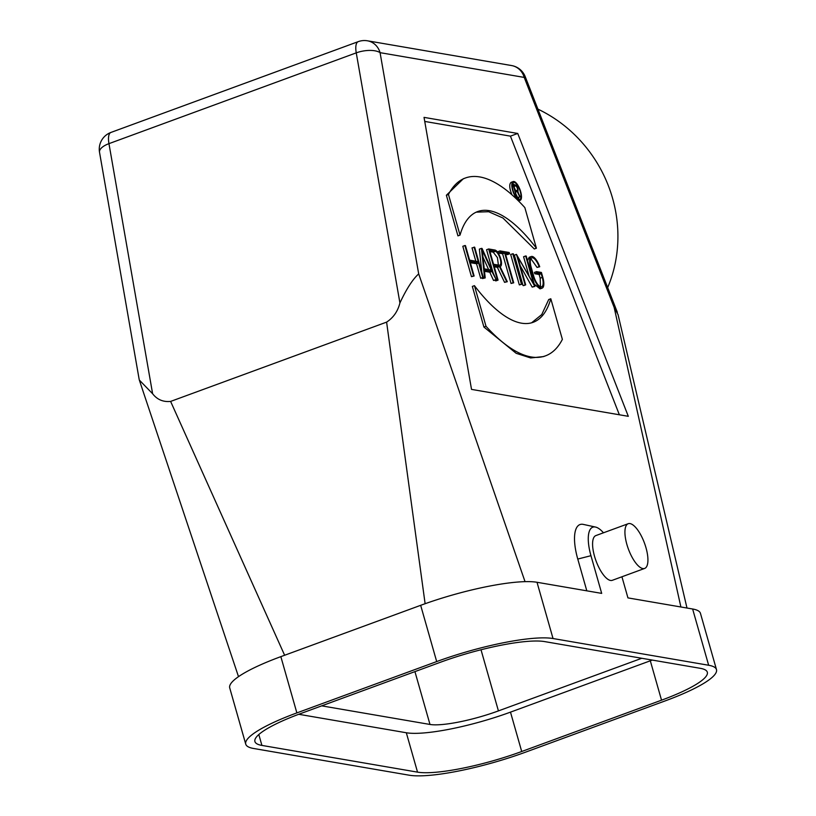 <?xml version="1.0" encoding="UTF-8"?>
<svg xmlns="http://www.w3.org/2000/svg" width="816" height="816" viewBox="0 0 816 816"><rect width="100%" height="100%" fill="white"/><g stroke="black" fill="none" stroke-linecap="round" stroke-linejoin="round"><path stroke-width="1.22" d="M645.976 547.709A23.827 8.578 69.8 0 0 628.218 523.709A23.827 8.578 69.8 0 0 626.882 544.435A23.827 8.578 69.8 0 0 644.64 568.436A23.827 8.578 69.8 0 0 645.976 547.709M641.774 658.267A53.611 10.139 -15.9 0 1 641.376 658.42L498.423 710.899A53.611 10.139 -15.9 0 1 429.991 724.455L321.677 705.85M644.64 568.436L612.296 580.319A23.827 8.578 -110.2 0 1 594.538 556.308A23.827 8.578 -110.2 0 1 595.874 535.582L628.218 523.709M245.738 744.141A91.137 17.238 164.1 0 0 253.572 748.476L409.183 775.2A91.137 17.238 164.1 0 0 525.524 752.168L665.346 700.832A91.137 17.238 164.1 0 0 716.479 669.589A91.137 17.238 164.1 0 0 708.655 665.254L553.034 638.53A91.137 17.238 164.1 0 0 436.693 661.572L296.871 712.898A91.137 17.238 164.1 0 0 245.738 744.141L229.714 687.888A91.137 17.238 -15.9 0 1 280.847 656.645L420.668 605.319A91.137 17.238 -15.9 0 1 537.01 582.277L601.688 593.385L590.957 555.696A32.762 11.791 69.8 0 1 595.537 527.065L583.307 524.402A39.637 14.27 -110.2 0 0 577.769 559.052L590.957 555.696M524.841 207.601A190.618 68.605 69.8 0 0 465.365 178.01A190.618 68.605 69.8 0 0 448.463 194.483L460.03 235.1A154.877 55.743 -110.2 0 1 477.676 211.558A154.877 55.743 -110.2 0 1 536.408 248.217L524.841 207.601M446.372 195.259L457.939 235.865L460.03 235.1M476.218 212.16L488.631 211.711L502.921 218.005L534.317 248.982L536.408 248.217M463.284 178.806L446.372 195.248L448.463 194.483M562.377 339.385L550.81 298.768A154.877 55.733 -110.2 0 1 533.154 322.31A154.877 55.733 -110.2 0 1 474.433 285.651L485.999 326.267A190.618 68.595 69.8 0 0 545.476 355.858A190.618 68.595 69.8 0 0 562.377 339.374M485.999 326.267L483.908 327.032L516.161 353.308L530.645 357.949L543.374 356.592M474.433 285.651L472.342 286.426L483.908 327.032M550.81 298.768L548.719 299.533L541.742 314.568L531.583 322.81M474.106 247.115L478.237 261.63L469.608 260.141L465.477 245.626L464.896 245.534L473.555 275.91L474.127 276.012L469.996 261.497L478.625 262.976L482.756 277.491L483.337 277.593L474.677 247.207L472.015 247.88L475.82 261.212M470.332 262.681L476.544 263.741L480.675 278.256L483.337 277.593M480.675 278.256L482.756 277.491M476.544 263.741L478.625 262.976M464.896 245.534L462.815 246.299L471.464 276.675L474.127 276.012M471.464 276.675L473.555 275.91M491.263 270.055L484.235 268.841L482.246 250.145L491.263 270.055M482.99 257.173L488.621 269.596M491.885 271.442L496.25 279.806L482.072 248.482L481.45 248.37L484.571 277.797L485.204 277.909L484.378 270.157L491.885 271.442L489.804 272.207L493.537 280.469L496.25 279.806M485.204 277.909L482.491 278.572L484.571 277.797M481.45 248.37L479.359 249.135L481.817 272.279M482.419 277.919L482.491 278.572M495.618 279.694L493.537 280.469M484.5 271.3L489.804 272.207M513.713 282.805L505.247 253.103L509.572 253.847L509.184 252.491L499.973 250.91L500.361 252.266L504.676 253.001L513.142 282.703L513.713 282.805L511.051 283.468L513.142 282.703M499.973 250.91L497.893 251.675L498.28 253.031L502.595 253.766L511.051 283.468M502.595 253.766L504.676 253.001M498.28 253.031L500.361 252.266M505.594 254.286L507.481 254.612L509.572 253.847M521.995 284.223L513.346 253.847L512.774 253.756L521.424 284.131L521.995 284.223L519.343 284.896L521.424 284.131M512.774 253.756L510.683 254.521L519.343 284.896M534.888 286.436L526.238 256.061L525.657 255.969L533.715 284.233L516.457 254.388L525.106 284.764L525.677 284.855L517.63 256.591L534.888 286.436L532.165 287.099L534.245 286.334M520.241 265.771L532.165 287.099M525.677 284.855L523.597 285.631L525.106 284.764M516.457 254.388L514.366 255.153L523.025 285.529M525.657 255.969L523.576 256.734L529.013 275.818M539.131 266.659L539.713 266.761A12.199 4.396 69.8 0 0 531.277 256.52A12.199 4.396 69.8 0 0 530.594 267.128L533.062 275.808A12.209 4.396 69.8 0 0 542.161 288.109A12.209 4.396 69.8 0 0 542.844 277.491L541.416 272.473L536.53 271.636L536.908 272.983L541.222 273.727L542.273 277.389A10.771 3.876 -110.2 0 1 541.671 286.763A10.771 3.876 -110.2 0 1 533.633 275.91L531.165 267.23A10.771 3.876 -110.2 0 1 531.767 257.856A10.771 3.876 -110.2 0 1 539.131 266.659L537.05 267.424L539.713 266.761M530.879 258.672L537.05 267.424M541.222 273.727L539.141 274.492L540.182 278.154L540.457 286.722M536.908 272.983L534.827 273.748L539.141 274.492M536.53 271.636L534.439 272.401L534.827 273.748M534.256 284.213L540.07 288.864L542.161 288.109M531.277 256.52L529.186 257.285L527.544 260.661M489.937 251.593L493.211 252.154L497.434 257.621L498.392 265.088M489.6 250.41L495.302 251.389A7.324 2.642 -110.2 0 1 499.994 258.111A7.324 2.642 -110.2 0 1 499.8 265.19A7.324 2.642 -110.2 0 1 499.239 265.231L493.547 264.251L489.6 250.41M506.665 281.591L507.307 281.704L500.055 266.587A8.762 3.152 69.8 0 0 500.29 266.536A8.762 3.152 69.8 0 0 500.524 258.07A8.762 3.152 69.8 0 0 494.914 250.043L488.641 248.962L497.485 280.021L498.066 280.112L493.925 265.608L499.453 266.546L506.665 281.591L504.574 282.356L507.307 281.704M494.261 266.781L497.362 267.322L499.453 266.546M495.23 280.174L495.975 280.888L498.066 280.112M495.404 280.786L497.485 280.021M488.641 248.962L486.56 249.737L493.211 273.105M497.362 267.322L504.574 282.356M513.662 185.528L515.681 185.875A2.499 0.898 -110.2 0 1 517.283 188.17A2.499 0.898 -110.2 0 1 517.222 190.587A2.499 0.898 -110.2 0 1 517.028 190.597L515.008 190.25L513.662 185.528M514.06 186.925L515.457 190.332M519.741 196.84L517.65 197.605L519.741 196.84L517.171 191.474L515.263 191.148L516.355 196.258L513.019 184.559L515.426 184.977A3.458 1.244 69.8 0 1 517.63 188.129A3.458 1.244 69.8 0 1 517.558 191.474L520.169 196.911M516.293 194.769L517.65 197.605M515.528 192.076L517.171 191.474M515.855 196.646L516.732 196.33M515.743 196.483L516.355 196.258M512.315 184.814L513.019 184.559M517.834 191.219L518.435 193.31M518.925 197.37L518.527 199.328M512.672 183.355L514.406 184.793M520.271 191.587A9.058 3.254 -110.2 0 1 519.761 199.461A9.058 3.254 -110.2 0 1 513.59 192.086A9.058 3.254 -110.2 0 1 513.529 182.458A9.058 3.254 -110.2 0 1 520.271 191.587M520.659 191.648A10.006 3.601 69.8 0 0 513.193 181.57A10.006 3.601 69.8 0 0 513.264 192.199A10.006 3.601 69.8 0 0 520.098 200.359A10.006 3.601 69.8 0 0 520.659 191.648M513.193 181.57L511.112 182.335C509.062 184.069 509.327 188.21 511.918 194.759M424.748 121.431L510.439 136.139L619.364 414.783M471.526 389.395L424.034 117.371L517.742 133.467L628.31 416.313L471.526 389.395M510.439 136.139L517.742 133.467M708.655 665.254L692.631 609.001L627.943 597.893L621.935 576.779M603.463 532.797A32.762 11.791 69.8 0 0 595.537 527.065M607.675 287.579A134.028 124.838 -119.3 0 0 537.917 109.13M617.967 314.476L614.162 307.469L524.229 77.418A17.87 16.33 -80.3 0 0 511.601 65.555L367.445 40.8A17.87 16.33 99.7 0 1 380.072 52.663A17.87 7.487 170.1 0 0 356.255 52.856L108.956 143.647L152.623 393.751L139.383 380.113M425.116 603.718L386.611 322.126C393.383 317.679 397.82 311.294 399.922 302.96C406.45 288.946 412.712 279.256 418.69 273.901L525.035 581.655M152.623 393.751C157.162 399.605 163.159 402.166 170.615 401.421L284.631 655.258M386.611 322.126L170.615 401.421M680.891 606.982L614.162 307.469M586.816 590.835L577.769 559.052M692.631 609.001A91.137 17.238 -15.9 0 1 700.454 613.336L716.479 669.589M300.696 713.561L440.518 662.225A81.61 15.433 -15.9 0 1 544.69 641.6L700.301 668.324A81.61 15.433 -15.9 0 1 707.319 672.2A81.61 15.433 -15.9 0 1 661.531 700.179L521.71 751.505A81.61 15.433 -15.9 0 1 417.537 772.14L261.916 745.416A81.61 15.433 -15.9 0 1 254.908 741.53A81.61 15.433 -15.9 0 1 300.696 713.561M298.738 714.286L406.317 732.758A81.61 15.433 164.1 0 0 510.49 712.133L650.311 660.797A81.61 15.433 164.1 0 0 652.27 660.073M429.991 724.455L414.936 671.619M481.012 649.76L498.423 710.899M436.693 661.572L420.668 605.319M280.847 656.645L296.871 712.898M542.273 277.389L540.182 278.154M533.062 275.808L531.971 276.206M530.594 267.128L529.502 267.536M495.302 251.389L493.211 252.154M515.681 185.875L513.601 186.64M617.355 312.344L525.218 76.663A17.87 0.959 158.6 0 1 524.229 77.418L380.072 52.663L418.69 273.901M399.922 302.96L356.255 52.856A17.87 6.436 -110.2 0 1 358.255 41.636L110.966 132.427A17.87 6.436 69.8 0 0 108.956 143.647A17.87 7.487 170.1 0 0 99.521 152.276L139.189 379.532M537.01 582.277L553.034 638.53M406.317 732.758L417.537 772.14M258.815 734.533L261.916 745.416M510.49 712.133L521.71 751.505M650.311 660.797L661.531 700.179M463.274 178.775L465.365 178.01M543.385 356.633L545.476 355.858M518.497 200.94L520.098 200.359M525.218 76.663A17.87 17.87 0 0 0 511.601 65.555M110.966 132.427A17.87 17.87 0 0 0 99.521 152.276M367.445 40.8A17.87 17.87 0 0 0 358.255 41.636M238.507 676.658L139.342 380.123M686.99 608.032L618.008 314.466"/></g></svg>
